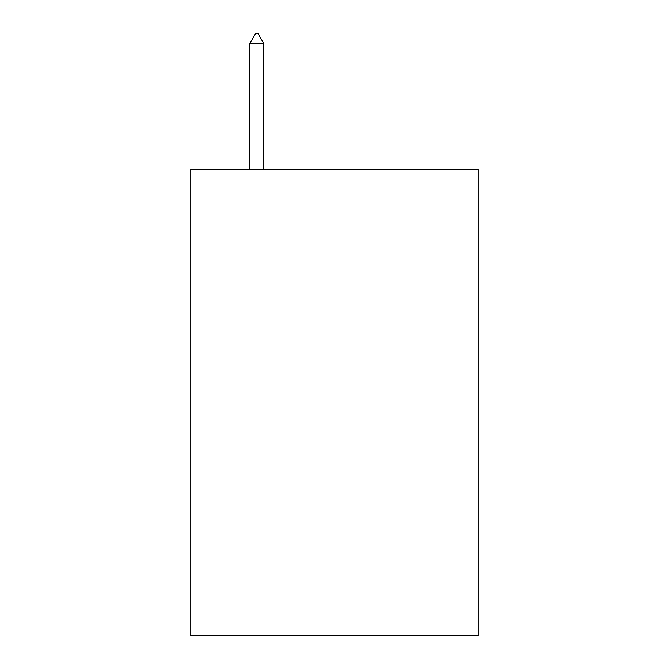 <?xml version="1.0" encoding="UTF-8"?>
<svg xmlns="http://www.w3.org/2000/svg" width="669" height="669" viewBox="0 0 669 669"><rect width="100%" height="100%" fill="white"/><g stroke="black" fill="none" stroke-linecap="round" stroke-linejoin="round"><path stroke-width="1" d="M478.226 169.408L478.226 635.55L190.774 635.55L190.774 169.408L478.226 169.408M263.803 43.552L257.975 33.45L255.642 33.45L249.821 43.552L263.803 43.552L263.803 169.408M249.821 43.552L249.821 169.408"/></g></svg>
